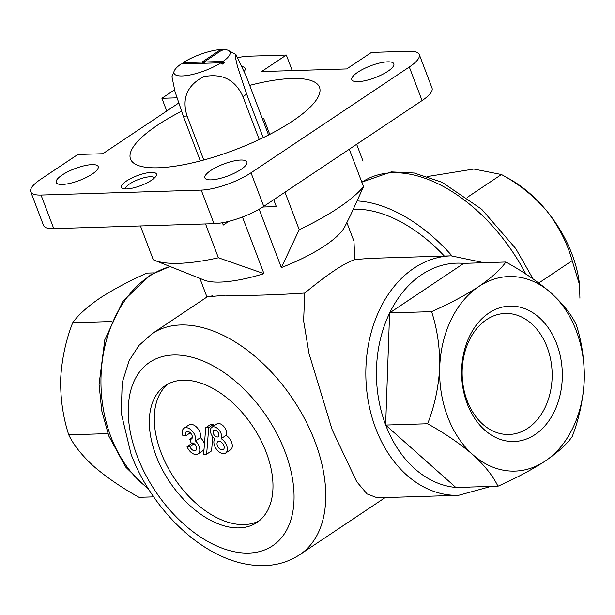<?xml version="1.0" encoding="UTF-8"?>
<svg xmlns="http://www.w3.org/2000/svg" width="615" height="615" viewBox="0 0 615 615"><rect width="100%" height="100%" fill="white"/><g stroke="black" fill="none" stroke-linecap="round" stroke-linejoin="round"><path stroke-width="0.92" d="M181.056 63.983L221.062 62.753A29.951 8.433 159.2 0 1 188.474 75.261A29.951 8.433 159.2 0 1 174.337 70.71A29.951 8.433 159.2 0 1 181.056 63.983M223.045 61.431L204.042 62.015L222.814 49.469A29.951 8.433 159.2 0 1 228.088 50.292A29.951 8.433 159.2 0 1 223.045 61.431L224.475 62.745L221.169 62.845M222.376 222.738L223.26 225.059L228.818 221.339M262.782 207.024L276.335 206.602L273.721 199.721M178.627 103.074L102.843 153.719L77.813 154.496L40.705 179.288A37.43 10.547 -20.8 0 0 30.75 191.811A37.43 10.547 -20.8 0 0 41.013 195.047L201.243 190.104A37.43 10.547 -20.8 0 0 251.012 172.8L409.313 66.997A37.43 10.547 -20.8 0 0 419.269 54.481A37.43 10.547 -20.8 0 0 409.006 51.237L371.452 52.398L346.722 68.926L261.598 71.555L286.329 55.027L248.775 56.18A37.43 10.547 -20.8 0 0 238.113 57.572M166.742 111.015L161.906 98.285L176.912 97.823M174.506 89.859L161.906 98.285M30.75 191.811L43.504 225.39A37.43 10.547 -20.8 0 0 53.766 228.626L213.997 223.683A37.43 10.547 -20.8 0 0 263.766 206.379L422.067 100.576A37.43 10.547 -20.8 0 0 432.022 88.053L419.269 54.481M292.256 70.61L286.329 55.027M269.747 134.393L263.75 118.603A101.068 28.475 -20.8 0 0 262.459 118.933M126.413 181.064A18.719 5.274 159.2 0 1 147.146 172.876A18.719 5.274 159.2 0 1 156.21 175.767A18.719 5.274 159.2 0 1 140.804 185.607A18.719 5.274 159.2 0 1 122.754 188.474A18.719 5.274 159.2 0 1 126.413 181.064M92.042 164.62A22.463 6.327 -20.8 0 0 68.034 171.639A22.463 6.327 -20.8 0 0 56.203 182.509A22.463 6.327 -20.8 0 0 79.443 180.449A22.463 6.327 -20.8 0 0 98.192 166.557A22.463 6.327 -20.8 0 0 92.042 164.62M240.742 160.031A22.463 6.327 -20.8 0 0 216.741 167.049A22.463 6.327 -20.8 0 0 204.91 177.919A22.463 6.327 -20.8 0 0 228.15 175.859A22.463 6.327 -20.8 0 0 246.899 161.968A22.463 6.327 -20.8 0 0 240.742 160.031M387.658 61.831A22.463 6.327 -20.8 0 0 363.65 68.857A22.463 6.327 -20.8 0 0 351.826 79.727A22.463 6.327 -20.8 0 0 375.065 77.667A22.463 6.327 -20.8 0 0 393.815 63.776A22.463 6.327 -20.8 0 0 387.658 61.831M244.316 71.317A22.463 6.327 -20.8 0 0 245.108 68.365A22.463 6.327 -20.8 0 0 242.395 66.651M249.705 85.362A101.068 28.475 159.2 0 1 319.493 87.253A101.068 28.475 159.2 0 1 235.122 149.76A101.068 28.475 159.2 0 1 130.526 159.039A101.068 28.475 159.2 0 1 157.409 125.229A101.068 28.475 159.2 0 1 181.494 111.269M205.541 223.945L218.394 257.777A119.787 33.748 159.2 0 1 154.642 260.368A119.787 33.748 159.2 0 1 153.296 259.784L140.443 225.951M356.654 144.294L363.042 161.099M284.983 192.195L299.221 229.672A119.787 33.748 159.2 0 0 363.534 186.691L350.081 216.211M349.297 149.214L363.534 186.691M218.394 257.777L263.958 273.637A78.612 22.148 159.2 0 1 204.265 280.14L154.642 260.368M350.066 216.203L344.761 226.774A78.612 22.148 159.2 0 1 281.339 267.594L299.221 229.672M490.801 486.465L458.59 495.313L377.318 497.819L367.078 493.953L356.7 481.668L332.185 429.824L309.03 353.571L303.61 320.707L304.779 293.04C327.303 274.398 343.985 263.251 354.832 259.584L369.915 258.354M212.636 295.884C201.951 297.299 206.125 297.068 225.144 295.192C247.653 295.784 274.198 295.069 304.779 293.04M354.832 259.584L353.963 241.218L346.868 222.569M353.494 209.238A132.886 80.657 56.2 0 1 444.345 256.063M427.717 176.505L473.811 169.04L501.44 174.529C518.676 183.785 533.782 195.924 546.766 210.953C558.758 226.328 567.23 242.902 572.188 260.668L538.771 283.008M501.44 174.529L467.185 197.43M572.188 260.668L579.53 284.722L579.922 298.252M389.603 313.112L385.651 424.888A112.299 83.456 -91.8 0 1 389.603 313.112L389.718 312.874A112.299 83.456 -91.8 0 1 463.756 263.381L389.718 312.874M385.743 425.149L455.83 487.449A112.299 83.456 -91.8 0 1 385.743 425.149L385.651 424.888M463.756 263.381L505.876 262.013C523.111 271.546 538.179 281.855 551.086 292.948C563.002 303.91 571.358 314.426 576.163 324.497C581.844 341.756 584.534 360.336 584.25 380.247C583.143 399.911 579.122 418.7 572.196 436.612C566.869 444.191 557.851 452.356 545.136 461.119C531.568 469.898 515.839 478.278 497.935 486.242L455.83 487.449M357.33 200.928A142.25 86.331 56.2 0 1 451.964 255.832M156.072 455.761A82.356 49.984 56.2 0 1 165.389 385.59A82.356 49.984 56.2 0 1 252.704 426.287A82.356 49.984 56.2 0 1 256.909 522.527A82.356 49.984 56.2 0 1 156.072 455.761M497.935 486.242C493.291 476.325 484.928 465.809 472.866 454.693C460.128 443.753 445.052 433.437 427.648 423.758L385.643 425.057M427.648 423.758C434.559 406.115 438.58 387.327 439.702 367.393C439.986 347.752 437.288 329.171 431.615 311.644L389.61 312.943M431.615 311.644C449.55 303.679 465.286 295.3 478.816 286.521C491.485 277.765 500.51 269.601 505.876 262.013M111.423 321.53L72.708 322.721C65.797 340.372 61.777 359.16 60.654 379.094C60.378 398.735 63.068 417.316 68.742 434.836C73.393 444.76 81.749 455.277 93.818 466.393C106.556 477.332 121.624 487.641 139.036 497.32L153.642 496.874M107.933 433.629L68.742 434.836M154.104 272.875L146.97 273.091C129.035 281.063 113.298 289.434 99.768 298.221C87.099 306.977 78.074 315.141 72.708 322.721M584.25 380.247A97.324 72.332 88.2 0 0 551.086 292.948A97.324 72.332 -91.8 0 0 478.816 286.521A97.324 72.332 88.2 0 0 439.702 367.393A97.324 72.332 88.2 0 0 472.866 454.693A97.324 72.332 88.2 0 0 545.136 461.119A97.324 72.332 88.2 0 0 584.25 380.247M467.216 403.74A67.742 50.345 -91.8 0 1 514.371 306.239A67.742 50.345 -91.8 0 1 554.346 411.481A67.742 50.345 -91.8 0 1 467.216 403.74M500.695 174.099L509.558 179.034A97.324 59.071 56.2 0 1 546.766 210.953A97.324 59.071 56.2 0 1 579.391 283.515L579.484 284.307M281.339 267.594L259.161 209.215M263.958 273.637L242.448 217.018M467.154 400.703A60.539 44.995 -91.8 0 1 503.731 313.542A60.539 44.995 -91.8 0 1 552.124 372.582A60.539 44.995 -91.8 0 1 507.467 434.49A60.539 44.995 -91.8 0 1 467.154 400.703M190.304 432.799L185.776 435.82L182.978 435.904A8.987 5.45 56.2 0 1 183.993 428.255A8.987 5.45 56.2 0 1 192.203 431.007A8.987 5.45 56.2 0 1 195.501 440.955A8.987 5.45 56.2 0 1 198.061 453.939A8.987 5.45 56.2 0 1 187.06 446.651L189.858 446.567L194.125 443.715M183.993 428.255L188.936 424.95A8.987 5.45 56.2 0 1 197.154 427.702A8.987 5.45 56.2 0 1 200.452 437.649L195.501 440.955M185.776 435.82A4.789 2.906 56.2 0 1 186.322 431.738A4.789 2.906 56.2 0 1 190.942 433.49A4.19 2.545 56.2 0 1 191.557 438.926A4.19 2.545 56.2 0 1 190.658 439.202L189.712 439.233L192.357 437.465M189.858 446.567A4.789 2.906 56.2 0 0 195.731 450.449A4.789 2.906 56.2 0 0 196.654 448.527A4.19 2.545 56.2 0 0 192.088 442.961L191.142 442.992L189.712 439.233M187.06 446.651L192.003 443.346L193.448 443.3M213.659 424.335L210.653 424.427L205.71 427.733L208.708 427.64L213.659 424.335L213.513 426.195M205.71 427.733L203.634 454.293L206.64 454.201L208.708 427.64M212.698 436.696L211.591 450.895L206.64 454.201M214.85 438.849A7.488 4.543 56.2 0 1 210.668 432.622A7.488 4.543 56.2 0 1 211.852 427.302A7.488 4.543 56.2 0 1 219.086 430.054A7.488 4.543 56.2 0 1 221.146 438.656A8.987 5.45 56.2 0 1 226.874 446.19A8.987 5.45 56.2 0 1 225.597 453.086A8.987 5.45 56.2 0 1 216.565 449.334A8.987 5.45 56.2 0 1 214.85 438.849M211.852 427.302L216.803 423.996A7.488 4.543 56.2 0 1 224.037 426.749A7.488 4.543 56.2 0 1 226.089 435.351L221.146 438.656M200.452 437.649A8.987 5.45 56.2 0 1 204.418 444.222M204.003 449.596A8.987 5.45 56.2 0 1 203.004 450.626L198.061 453.939M226.089 435.351A8.987 5.45 56.2 0 1 231.824 442.885A8.987 5.45 56.2 0 1 230.548 449.78L225.597 453.086M259.299 520.751A82.356 49.984 56.2 0 1 161.015 452.455A82.356 49.984 56.2 0 1 167.941 384.06M217.403 445.714A4.789 2.906 56.2 0 1 217.941 441.632A4.789 2.906 56.2 0 1 223.022 443.999A4.789 2.906 56.2 0 1 223.268 449.603A4.789 2.906 56.2 0 1 217.403 445.714M213.413 433.606A3.89 2.36 56.2 0 1 213.851 430.292A3.89 2.36 56.2 0 1 217.979 432.214A3.89 2.36 56.2 0 1 218.179 436.765A3.89 2.36 56.2 0 1 213.413 433.606M125.529 188.943A15.475 4.359 159.2 0 1 129.688 183.9A15.475 4.359 159.2 0 1 144.617 177.597A15.475 4.359 159.2 0 1 154.45 177.958M174.337 70.71L171.954 76.706L174.991 91.543L183.301 116.143L200.313 160.93M203.773 160.008L187.068 116.027C181.61 98.423 187.137 85.308 203.657 76.683C222.169 73.054 235.261 79.689 242.933 96.601L259.246 139.559M263.197 137.675L246.646 94.118L237.551 66.751L235.353 57.149L235.914 54.466L246.308 76.429L268.563 135.008M183.039 62.661A29.951 8.433 159.2 0 1 220.816 49.531L202.035 62.077L183.039 62.661L182.624 64.037M221.062 62.753L222.492 64.068A31.319 8.825 -20.8 0 0 224.475 62.745M222.23 50.269L220.816 49.531M204.518 63.26L204.042 62.015M202.512 63.322L202.035 62.077M204.165 62.338L202.704 63.314M53.766 228.626L41.013 195.047M213.997 223.683L201.243 190.104M422.067 100.576L409.313 66.997M263.766 206.379L251.012 172.8M458.59 495.313A119.787 89.021 -91.8 0 1 375.742 428.478A119.787 89.021 -91.8 0 1 451.195 255.848L369.915 258.361M207.024 296.983L152.143 333.661A132.886 80.657 56.2 0 1 293.048 399.327A132.886 80.657 56.2 0 1 299.836 554.622L385.19 497.573M147.984 488.272A119.787 89.021 -91.8 0 1 110.861 436.658A119.787 89.021 -91.8 0 1 170.132 266.541M470.045 487.103A112.299 83.456 -91.8 0 1 456.661 487.518M361.843 182.248L362.135 182.055A142.25 86.331 56.2 0 1 525.84 274.082M137.291 456.338A110.431 67.02 56.2 0 1 215.488 367.14A110.431 67.02 56.2 0 1 280.663 538.702A110.431 67.02 56.2 0 1 137.291 456.338M192.157 438.203L190.658 439.202M187.068 116.027A44.918 12.654 159.2 0 1 183.301 116.143M246.646 94.118A44.918 12.654 159.2 0 1 243.394 96.309A44.918 12.654 159.2 0 1 242.933 96.601M169.986 266.48L150.437 274.982L122.877 301.296L104.819 339.711L99.061 384.406L101.759 410.874L108.809 436.012L125.575 466.946L148.892 489.717M451.195 255.848L483.89 262.69M152.143 333.661L138.929 345.461L129.188 360.536L122.208 382.645L121.224 413.172L131.133 454.4C146.57 495.513 178.98 534.166 214.512 552.777C231.917 562.102 249.298 566.354 266.664 565.531C278.833 564.801 289.888 561.164 299.836 554.622M362.135 182.055L391.271 171.893L414.226 173.023L442.216 182.347L481.737 209.308L515.754 248.591L533.051 278.91M199.89 278.403L206.963 297.014M235.914 54.466L228.088 50.292"/></g></svg>
